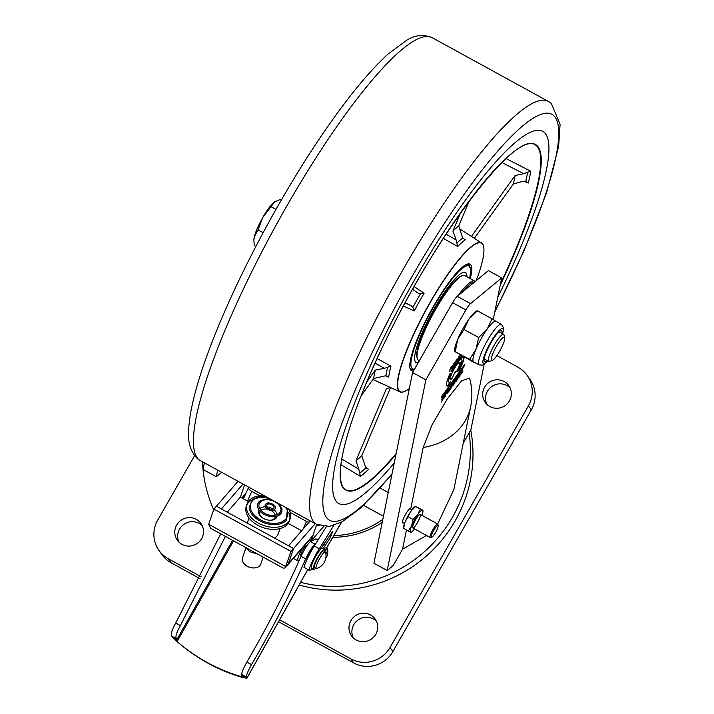 <?xml version="1.0" encoding="UTF-8"?>
<svg xmlns="http://www.w3.org/2000/svg" width="714" height="714" viewBox="0 0 714 714"><rect width="100%" height="100%" fill="white"/><g stroke="black" fill="none" stroke-linecap="round" stroke-linejoin="round"><path stroke-width="1.07" d="M414.513 528.895A12.54 2.437 -61.3 0 1 411.603 531.939A12.54 2.437 -61.3 0 1 410.523 532.216A12.54 2.437 -61.3 0 1 411.639 525.781A12.54 2.437 -61.3 0 1 417.645 514.776A12.54 2.437 -61.3 0 1 422.545 510.207A12.54 2.437 -61.3 0 1 422.938 511.286A12.54 2.437 -61.3 0 1 421.929 515.365M413.522 524.022A7.72 1.499 -61.3 0 1 417.235 517.222A7.72 1.499 -61.3 0 1 420.251 514.446A7.72 1.499 -61.3 0 1 419.555 518.4A7.72 1.499 -61.3 0 1 415.834 525.192A7.72 1.499 -61.3 0 1 412.826 527.976A7.72 1.499 -61.3 0 1 413.522 524.022M415.512 506.396L414.834 506.842A12.54 2.437 118.7 0 0 411.014 511.135A12.54 2.437 118.7 0 0 404.999 522.139A12.54 2.437 118.7 0 0 403.499 527.494L403.49 528.405M418.136 507.716L422.849 510.296L420.323 509.055L417.645 514.776L413.049 519.435L411.639 525.781L408.301 531.064L403.883 528.574M408.301 531.064L410.827 532.305M420.323 509.055L415.61 506.467L411.014 511.135L404.999 522.139L403.588 528.476M413.049 519.435L408.337 516.856M403.339 522.773A8.202 1.589 -61.3 0 1 402.634 522.934A8.202 1.589 -61.3 0 1 405.186 514.981A8.202 1.589 -61.3 0 1 410.523 508.555A8.202 1.589 -61.3 0 1 410.728 508.886L423.179 447.491A65.206 54.264 -168.5 0 0 470.66 406.632L453.854 489.536L437.673 524.005L420.251 514.446A7.72 1.499 -61.3 0 1 419.511 518.373A7.72 1.499 -61.3 0 1 412.808 527.958L430.247 537.535A7.72 1.499 -61.3 0 1 432.648 530.047A7.72 1.499 -61.3 0 1 437.673 524.005A7.72 1.499 -61.3 0 1 437.861 524.281L438.2 525.54A6.756 1.312 118.7 0 0 433.639 530.591A6.756 1.312 118.7 0 0 431.836 537.151A6.756 1.312 118.7 0 0 432.702 536.517A6.756 1.312 118.7 0 0 436.531 530.716A6.756 1.312 118.7 0 0 438.2 525.54M431.836 537.151L430.578 537.544A7.72 1.499 -61.3 0 1 430.247 537.535M470.758 430.096A135.044 131.885 144.7 0 1 299.175 584.989M463.243 443.224L469.169 432.871A135.044 131.885 144.7 0 1 300.648 582.365M213.682 509.662A135.044 131.885 144.7 0 1 202.473 461.779M426.508 535.482L402.562 549.182L393.209 565.515L387.202 570.513L373.931 563.239L412.585 372.529L452.605 302.656A9.648 1.874 -61.3 0 1 457.255 296.355L488.412 270.606L501.683 277.889L470.526 303.637A9.648 1.874 118.7 0 0 465.876 309.938L425.856 379.812L387.202 570.513M469.169 432.871L470.874 429.899L484.154 364.363M458.843 377.099L459.066 377.215C457.96 378.134 457.977 377.144 459.102 374.252C460.325 372.164 460.878 371.655 460.753 372.717L459.887 375.894L458.236 378.045M460.771 372.03L459.986 374.627M443.965 396.797L444.385 394.726L446.348 392.156L445.482 395.949L443.867 398.207L443.805 397.6L445.17 396.091C445.875 394.155 445.938 393.316 445.366 393.575L443.965 396.797M443.733 398.135L443.805 397.6M445.482 392.914L445.197 393.476M455.889 380.964L456.148 381.249C455.309 382.276 455.166 382.061 455.711 380.607L456.353 379.464L455.889 379.937L456.014 378.42L456.567 377.644L456.478 379.027L457.263 378.027L458.174 375.412L457.326 379.607L456.148 381.249C455.309 382.276 455.166 382.061 455.711 380.607M460.78 374.439L462.922 368.799L462.172 372.503L462.94 371.789L460.78 374.439M449.525 371.128L451.168 366.666L450.998 369.076L450.489 369.781L450.347 368.808L449.329 371.021M451.48 368.129L451.837 366.309L452.328 365.63L452.292 367.058L453.595 363.863L453.149 366.077L451.507 368.21M451.685 367.166L452.292 367.058M441.832 396.297L464.894 364.149L464.618 365.506L441.555 397.653L441.832 396.297M441.68 399.751L443.073 396.814L441.921 398.064L443.697 395.592L442.85 399.786L441.118 402.196L442.412 400.036L442.689 398.698L441.68 399.751M455.657 361.07L453.863 364.988L454.086 363.176L455.719 361.061M457.022 371.485L454.952 372.36L451.819 378.786A9.648 1.874 -61.3 0 1 450.632 379.241A9.648 1.874 -61.3 0 1 453.631 369.888A9.648 1.874 -61.3 0 1 459.914 362.328A9.648 1.874 -61.3 0 1 457.022 371.485L456.692 371.307A9.648 1.874 118.7 0 0 459.727 362.284M402.562 549.182L406.444 530.047M423.179 447.491L432.318 424.294L447.357 398.858L461.619 380.794L469.535 378.09C472.195 387.515 472.57 397.029 470.66 406.632M493.24 319.56L501.683 277.889M450.347 381.785L448.481 385.614A17.359 3.374 -61.3 0 1 446.919 386.006A17.359 3.374 -61.3 0 1 449.981 373.734L451.177 373.27A13.022 2.526 118.7 0 0 449.008 382.204A13.022 2.526 118.7 0 0 450.347 381.785M460.575 355.081L459.254 357.598L460.351 354.447M462.261 356L460.503 359.57A13.022 2.526 118.7 0 0 452.257 371.075L451.061 371.539A17.359 3.374 -61.3 0 1 462.11 355.92M450.793 387.05L451.078 385.649L449.927 386.908L451.703 384.435L450.855 388.63L449.124 391.031L450.793 387.05M449.088 388.229L448.312 392.013L446.634 393.664L447.999 392.156C448.704 390.21 448.767 389.371 448.196 389.63L447.901 391.317L446.794 392.852L447.214 390.79L449.177 388.211M448.312 388.969L448.017 389.532M447.223 393.307L446.634 393.664M455.014 379.821L454.782 383.15L454.282 383.846L454.541 381.071L452.774 385.953L452.979 383.239L451.382 387.889L452.854 382.829L453.426 382.026L453.238 384.748L455.014 379.821M455.88 361.989L456.237 360.177L456.728 359.499L456.71 360.918L459.272 355.947L458.825 358.169L455.907 362.069M457.362 359.258L457.986 359.133M464.136 357.027A17.359 3.374 -61.3 0 1 459.209 370.566L457.986 371.084A13.022 2.526 118.7 0 0 461.539 359.365A13.022 2.526 118.7 0 0 461.19 359.303L462.699 356.241M410.728 508.886L411.023 509.385M221.652 472.311L216.306 476.765L203.035 469.482L204.382 462.833M217.654 470.115L216.306 476.765M425.856 379.812L412.585 372.529M446.045 392.352L445.563 394.699M444.59 395.574L444.403 394.708M444.278 397.189L443.537 398.028M457.665 376.126L456.996 379.42M462.172 372.503L462.413 369.513M450.998 369.076L450.409 369.245M450.463 367.96L450.659 368.897M464.377 364.863L464.618 365.506M464.287 365.327L441.734 396.761M443.18 396.306L442.85 399.786M451.819 378.786L454.952 372.36M454.622 372.172L456.692 371.307M450.489 379.107A9.648 1.874 118.7 0 0 451.48 378.607M446.768 385.89A17.359 3.374 118.7 0 0 448.151 385.435L448.481 385.614M449.758 382.151L448.151 385.435M450.668 373.467A13.022 2.526 118.7 0 0 448.678 382.017L449.008 382.204M451.257 371.146L452.257 371.075M460.503 359.57L460.173 359.392A13.022 2.526 118.7 0 0 451.926 370.887M460.173 359.392L461.753 356.179M451.186 385.149L450.516 388.443M448.874 388.416L448.392 390.736M447.419 391.638L447.232 390.763M454.631 380.348L454.452 382.963M453.238 384.748L453.051 382.561M453.39 385.087L452.828 385.23M456.478 361.471L455.657 361.864M457.728 359.722L457.701 359.088M458.201 370.673L459.209 370.566M458.879 370.387A17.359 3.374 118.7 0 0 463.797 356.848M458.736 377.081L458.665 375.403M458.433 376.938L459.584 376.046L459.968 372.878M459.664 373.306L459.905 372.824M459.236 374.002L459.843 373.404M458.807 377.117L459.423 374.1M456.094 379.875L456.496 380.41L456.898 379.857L456.996 378.411M456.594 378.92L457.165 378.509M456.496 380.41L456.799 379.036M454.622 362.721L454.363 363.542L454.55 362.676M454.988 362.596L454.88 362.078M496.864 355.626L517.864 367.148A28.935 28.265 144.7 0 1 527.164 375.43L530.038 379.5A28.935 28.265 144.7 0 1 531.305 409.872L392.878 651.579A28.935 28.265 144.7 0 1 353.671 662.931L278.585 621.742M200.098 578.688L171.155 562.811A28.935 28.265 144.7 0 1 161.864 554.528L158.981 550.467A28.935 28.265 144.7 0 1 157.714 520.087L194.583 455.719M510.073 387.845A14.467 14.128 -35.3 0 0 486.823 404.311M202.196 525.656A14.467 14.128 -35.3 0 0 178.946 542.113M376.412 621.225A14.467 14.128 -35.3 0 0 353.171 637.682M527.164 375.43A28.935 28.265 144.7 0 1 528.431 405.811L390.005 647.518A28.935 28.265 144.7 0 1 350.797 658.87L279.647 619.841M201.08 576.742L168.281 558.75A28.935 28.265 144.7 0 1 158.981 550.467M504.173 381.544A14.467 14.128 144.7 0 1 505.173 405.579A14.467 14.128 144.7 0 1 486.448 384.641A14.467 14.128 144.7 0 1 504.173 381.544M196.296 519.346A14.467 14.128 144.7 0 1 197.305 543.381A14.467 14.128 144.7 0 1 178.571 522.443A14.467 14.128 144.7 0 1 196.296 519.346M370.512 614.924A14.467 14.128 144.7 0 1 371.521 638.959A14.467 14.128 144.7 0 1 352.787 618.012A14.467 14.128 144.7 0 1 370.512 614.924M313.58 569.236L309.349 570.325L304.351 567.585M304.601 567.594C301.906 569.79 308.859 554.332 314.276 546.058L326.343 526.664M309.599 570.334C306.904 572.53 313.848 557.072 319.274 548.798L333.822 525.397M237.807 481.165L236.468 483.119M319.613 550.476L332.831 531.109L330.046 538.088L323.201 548.548M242.921 498.559L244.349 496.792M327.592 549.164L324.932 550.726A8.202 1.589 -61.3 0 1 327.378 548.798L325.718 547.888A8.202 1.589 118.7 0 0 323.986 548.977M327.378 548.798A8.202 1.589 -61.3 0 1 325.977 554.501M315.633 543.889L315.061 544.166C312.348 546.505 309.224 551.404 305.681 558.875C290.893 592.665 272.837 627.918 251.524 664.636C247.812 671.294 246.134 675.462 246.508 677.149L246.865 678.211L242.055 677.381A180.463 176.84 132.2 0 1 177.474 641.948L174.002 638.851A180.463 176.84 132.2 0 1 173.752 638.628L171.565 636.04C170.628 634.041 172.012 629.712 175.715 623.045L220.724 533.831M241.823 674.551L241.207 675.631L246.892 678.3L307.85 569.504M245.036 677.738A180.463 176.84 132.2 0 1 174.002 638.851M307.038 559.258A5.783 0.875 -61.1 0 1 308.859 554.359A5.783 0.875 -61.1 0 1 312.321 549.316M251.524 664.636L246.874 662.083C243.162 668.741 241.484 672.909 241.859 674.596L246.508 677.149M246.874 662.083C268.187 625.366 286.243 590.112 301.031 556.322L305.681 558.875M315.061 544.166L310.411 541.623C307.698 543.952 304.575 548.852 301.031 556.322M310.411 541.623L315.963 538.856L318.051 539.998M318.185 539.775L315.963 538.856M241.207 675.631L242.376 675.123L241.859 674.596M173.752 638.628L177.581 640.726L176.215 638.584C175.278 636.593 176.661 632.256 180.365 625.598L225.374 536.384M242.367 675.149L247.017 677.675M291.035 551.404L293.543 548.53L216.387 506.208L213.888 509.082L291.035 551.404L285.154 567.871L312.197 536.794A7.72 5.65 -139 0 0 313.009 535.366L316.748 524.469L311.117 540.891L309.43 539.971M323.612 526.539L311.117 540.891M288.608 545.826L293.624 548.432L288.42 563.632A7.72 5.65 41 0 1 287.733 564.899L287.644 564.997A7.72 5.65 -139 0 0 288.331 563.73L293.543 548.53M227.284 512.188L240.359 497.149L248.347 501.531M288.144 523.362L301.638 530.77M274.524 538.097A16.395 10.71 18.9 0 0 278.255 533.795L280.04 528.592M310.233 520.899L288.652 545.701M240.359 497.149L244.572 484.877L240.359 497.149M221.411 508.957L243.028 484.038M216.431 506.226L221.447 508.841M285.154 567.871L283.351 568.192L210.63 528.298L208.675 524.281L213.888 509.082M315.204 523.63L293.624 548.432M216.476 506.11L238.057 481.307M261.672 517.222A8.077 5.275 -161.1 0 1 259.834 512.036A8.077 5.275 -161.1 0 1 260.137 511.385M260.967 510.412A8.077 5.275 -161.1 0 1 267.384 509.198M270.909 510.403A8.077 5.275 -161.1 0 1 275.22 515.294M275.283 516.579A8.077 5.275 -161.1 0 1 275.122 517.275A8.077 5.275 -161.1 0 1 270.499 520.247M245.928 493.267L241.841 497.961M259.789 508.743A9.648 6.301 -161.1 0 1 260.726 507.984A9.648 6.301 -161.1 0 1 265.278 506.788M266.67 506.851A9.648 6.301 -161.1 0 1 272.909 508.984A3.856 2.517 -161.1 0 1 266.67 506.851A3.856 2.517 -161.1 0 1 270.909 504.254A3.856 2.517 -161.1 0 1 273.069 508.895A3.856 2.517 -161.1 0 1 272.909 508.984C270.329 509.546 268.25 508.832 266.67 506.851M274.06 509.778A5.239 3.427 -161.1 0 1 267.214 509.082A5.239 3.427 -161.1 0 1 265.831 504.129A5.239 3.427 -161.1 0 1 266.295 503.763A5.239 3.427 -161.1 0 1 271.677 503.673A5.239 3.427 -161.1 0 1 275.238 507.351A5.239 3.427 -161.1 0 1 274.06 509.778A9.648 6.301 -161.1 0 1 277.184 514.705M277.139 516.133A9.648 6.301 -161.1 0 1 276.996 516.641A9.648 6.301 -161.1 0 1 265.831 519.48A9.648 6.301 -161.1 0 1 258.745 510.394A9.648 6.301 -161.1 0 1 258.95 509.903M245.812 548.138L242.412 558.071A9.648 6.301 18.9 0 0 245.152 564.756A9.648 6.301 18.9 0 0 254.389 567.916A9.648 6.301 18.9 0 0 258.673 566.729A9.648 6.301 18.9 0 0 260.664 564.319L263.136 557.099M247.044 504.066L246.33 506.137A22.768 14.869 18.9 0 0 258.057 525.424A22.768 14.869 18.9 0 0 284.725 526.575A22.768 14.869 18.9 0 0 289.402 520.899L290.116 518.828A22.768 14.869 -161.1 0 1 285.439 524.504A22.768 14.869 -161.1 0 1 258.763 523.344A22.768 14.869 -161.1 0 1 247.044 504.066A22.768 14.869 -161.1 0 1 264.091 495.587M289.706 519.837A22.768 14.869 18.9 0 0 288.768 512.491M287.046 509.51A22.768 14.869 18.9 0 0 285.011 507.065M269.41 498.506A22.768 14.869 18.9 0 0 255.184 498.595M251.997 499.898A22.768 14.869 18.9 0 0 246.749 505.119M245.366 564.926A8.684 5.667 18.9 0 0 245.554 565.086A8.684 5.667 18.9 0 0 253.863 567.933A8.684 5.667 18.9 0 0 254.122 567.925M288.849 509.171A22.768 14.869 -161.1 0 1 290.116 518.828M287.439 508.395L286.287 520.292A20.438 13.352 -161.1 0 1 284.074 522.112A20.438 13.352 -161.1 0 1 262.734 522.309A20.438 13.352 -161.1 0 1 249.168 507.574L252.265 499.639L259.539 496.194L264.439 495.775M286.135 507.681A19.358 12.647 -161.1 0 1 283.422 521.05A19.358 12.647 -161.1 0 1 278.228 523.05A19.358 12.647 -161.1 0 1 253.845 514.696A19.358 12.647 -161.1 0 1 265.742 496.489M279.103 503.825L281.985 508.868L281.86 511.795A12.673 8.282 -161.1 0 1 279.174 515.178A12.673 8.282 -161.1 0 1 264.171 514.455A12.673 8.282 -161.1 0 1 257.879 503.575A12.673 8.282 -161.1 0 1 260.405 500.639M278.281 514.125A11.335 7.408 -161.1 0 1 276.934 514.803A11.335 7.408 -161.1 0 1 259.923 508.975A11.335 7.408 -161.1 0 1 263.868 500.103A11.335 7.408 -161.1 0 1 278.121 504.102A11.335 7.408 -161.1 0 1 278.281 514.125M244.367 546.424L249.659 551.672L250.23 550.021M249.659 551.672L257.459 553.984M264.01 495.587L248.802 487.198A5.783 2.151 24.2 0 0 248.481 487.591A5.783 2.151 24.2 0 0 251.792 491.384L259.735 495.739M290.214 512.456L306.547 521.416A5.783 2.151 24.2 0 0 308.876 522.452M310.206 520.925L288.875 509.225M310.572 541.542L310.911 540.784M301.808 548.727L299.728 553.359A12.058 2.338 118.7 0 0 298.024 560.963A12.058 2.338 118.7 0 0 299.121 560.686M306.583 546.04A5.783 1.125 118.7 0 0 306.431 545.728A5.783 1.125 118.7 0 0 301.674 552.225A5.783 1.125 118.7 0 0 300.862 555.876A5.783 1.125 118.7 0 0 301.201 555.849L300.701 555.572M316.686 568.514A9.452 1.839 -61.3 0 1 319.203 559.339A9.452 1.839 -61.3 0 1 325.593 552.288A13.504 13.504 0 0 1 316.686 568.514M325.361 551.94L323.701 551.029A9.452 1.839 118.7 0 0 318.774 556.331A9.452 1.839 118.7 0 0 314.41 566.068A9.452 1.839 118.7 0 0 314.606 567.603L316.266 568.514A9.452 1.839 -61.3 0 1 316.07 566.978A9.452 1.839 -61.3 0 1 320.425 557.241A9.452 1.839 -61.3 0 1 325.361 551.94A9.452 1.839 -61.3 0 1 325.611 552.341M316.739 568.496A9.452 1.839 -61.3 0 1 316.266 568.514M324.781 551.619A11.379 2.213 118.7 0 0 324.629 549.334A11.379 2.213 118.7 0 0 317.221 558.25A11.379 2.213 118.7 0 0 313.678 569.29A11.379 2.213 118.7 0 0 315.686 568.192M324.629 549.334L322.639 548.245A11.379 2.213 118.7 0 0 315.231 557.161A11.379 2.213 118.7 0 0 311.688 568.201L313.678 569.29M382.222 522.353A86.813 84.787 144.7 0 1 332.822 537.276M382.811 519.426A86.813 84.787 144.7 0 1 333.813 535.562M544.086 132.242A212.219 41.216 118.7 0 0 542.827 131.394A212.219 41.216 118.7 0 0 404.624 297.622A212.219 41.216 118.7 0 0 338.695 503.504A212.219 41.216 118.7 0 0 394.271 462.877A212.219 41.216 118.7 0 1 338.695 503.504A212.219 41.216 118.7 0 1 404.624 297.622A212.219 41.216 118.7 0 1 542.827 131.394A212.219 41.216 118.7 0 1 544.086 132.242A212.219 41.216 118.7 0 1 497.747 297.319A212.219 41.216 118.7 0 0 544.086 132.242M412.594 289.331L417.922 293.052L420.484 293.811L424.125 293.231A85.582 16.618 118.7 0 0 414.263 310.911L403.383 306.065M405.07 302.941L410.961 305.538L405.213 302.665M365.122 466.795L368.638 469.33A195.948 38.056 -61.3 0 1 360.534 476.399L340.873 464.662M506.11 158.579L530.77 171.235A195.948 38.056 -61.3 0 1 528.369 182.998L523.808 181.195M404.258 391.593A84.904 16.493 -61.3 0 1 404.124 391.647A84.904 16.493 -61.3 0 1 399.965 391.897A84.904 16.493 -61.3 0 1 426.142 309.43A84.904 16.493 -61.3 0 1 481.629 243.037A84.904 16.493 -61.3 0 1 481.932 243.26A84.904 16.493 -61.3 0 1 483.646 246.678A84.904 16.493 -61.3 0 1 483.673 246.821M446.072 234.246L456.112 239.895L456.835 243.206A86.894 16.877 -61.3 0 1 462.708 238.083L465.314 239.85A85.582 16.618 118.7 0 0 457.701 246.491L443.367 238.387M414.147 286.573L424.125 293.231M377.099 358.598L390.969 366.112A85.582 16.618 118.7 0 0 388.719 377.153L385.373 375.725M413.486 370.968A60.77 11.808 -61.3 0 1 410.068 368.549A60.77 11.808 -61.3 0 1 430.417 311.768A60.77 11.808 -61.3 0 1 467.367 264.1A60.77 11.808 -61.3 0 1 470.347 264.412A60.77 11.808 -61.3 0 1 470.258 278.621M476.176 280.718A84.68 16.449 118.7 0 0 483.699 246.955A84.68 16.449 118.7 0 0 481.986 243.545A84.68 16.449 118.7 0 0 422.483 316.73A84.68 16.449 118.7 0 0 404.383 391.54A84.68 16.449 118.7 0 0 409.336 388.55M410.961 305.538L412.87 307.448L414.263 310.911M460.441 213.2L452.917 231.024A96.747 18.796 -61.3 0 1 458.718 225.972L462.708 238.083L465.314 239.85M469.16 201.214L458.718 225.972M456.112 239.895L452.917 231.024M528.369 182.998L525.79 181.204L522.104 181.535L513.42 183.909A184.453 35.825 118.7 0 0 515.133 175.492L471.41 236.459M513.42 183.909L474.319 238.333M515.133 175.492L523.71 173.698L501.933 162.56M341.711 458.968L358.847 469.223L355.974 460.816A184.453 35.825 118.7 0 0 361.766 455.755L390.54 387.559M355.974 460.816L386.31 388.907L390.21 387.407M361.766 455.755L365.836 467.929L368.638 469.33M361.016 396.056L373.627 378.491A96.747 18.796 -61.3 0 1 375.35 370.075L384.471 368.317L375.011 363.167M366.719 382.079L375.35 370.075M388.719 377.153L385.926 375.725L373.627 378.491M530.77 171.235L523.71 173.698M358.847 469.223L359.669 473.311A194.592 37.797 118.7 0 0 365.836 467.929L366.434 468.473M385.926 375.725A86.894 16.877 -61.3 0 1 387.657 367.21L384.471 368.317M456.835 243.206L457.701 246.491M526.227 181.329L525.79 181.204A194.592 37.797 118.7 0 0 527.61 172.252M360.534 476.399L359.669 473.311M387.657 367.21L390.969 366.112M469.384 265.135A59.806 11.62 118.7 0 0 469.053 264.796A59.806 11.62 118.7 0 0 468.696 264.564A59.806 11.62 118.7 0 0 466.715 264.341M409.916 367.88A59.806 11.62 118.7 0 0 411.166 369.433A59.806 11.62 118.7 0 0 412.023 369.7M466.617 276.621A51.319 9.969 118.7 0 0 465.278 272.373M415.923 362.346A51.319 9.969 118.7 0 0 418.565 362.096M418.342 362.489A51.319 9.969 -61.3 0 1 416.083 362.444A51.319 9.969 -61.3 0 1 424.598 327.28A51.319 9.969 -61.3 0 1 455.121 278.737A51.319 9.969 -61.3 0 1 465.448 272.453A51.319 9.969 -61.3 0 1 466.947 276.8M477.122 310.751L475.586 311.75A23.151 4.498 118.7 0 0 468.911 319.149A23.151 4.498 118.7 0 0 457.683 339.382A23.151 4.498 118.7 0 0 454.666 349.878L454.648 351.252M473.855 362.364L455.255 351.797L457.683 339.382L464.02 329.475L478.71 337.535L487.162 329.154L492.053 318.828L495.962 321.327A23.151 4.498 -61.3 0 0 495.864 321.273L501.398 324.308A23.151 4.498 118.7 0 0 486.323 342.443A23.151 4.498 118.7 0 0 479.13 364.899L482.584 365.149L487.876 360.9M464.02 329.475L468.911 319.149L477.363 310.768L492.053 318.828M477.363 310.768L477.711 311.322M479.13 364.899L473.596 361.864A23.151 4.498 -61.3 0 1 473.507 361.811L469.607 359.303L475.935 349.396L478.71 337.535M455.255 351.797L469.607 359.303M473.507 361.811A23.151 4.498 -61.3 0 1 475.935 349.396A23.151 4.498 -61.3 0 1 487.162 329.154A23.151 4.498 -61.3 0 1 495.864 321.273M501.906 333.384A17.636 3.427 118.7 0 0 501.514 330.653A17.636 3.427 118.7 0 0 490.027 344.469A17.636 3.427 118.7 0 0 484.547 361.587A17.636 3.427 118.7 0 0 487.064 360.454M492.178 360.534L489.42 361.4A15.431 2.999 -61.3 0 1 488.76 361.382A15.431 2.999 -61.3 0 1 493.552 346.406A15.431 2.999 -61.3 0 1 503.602 334.322A15.431 2.999 -61.3 0 1 503.977 334.875L504.727 337.66A13.307 2.588 -61.3 0 1 504.539 340.06A13.307 2.588 -61.3 0 1 498.89 352.493A13.307 2.588 -61.3 0 1 492.178 360.534A13.307 2.588 -61.3 0 1 495.739 347.611A13.307 2.588 -61.3 0 1 504.727 337.66M254.354 236.718A23.151 4.498 118.7 0 0 253.907 239.743L254.354 236.718L258.004 229.881L262.841 217.359A23.151 4.498 118.7 0 0 254.354 236.718M274.203 202.071A23.151 4.498 118.7 0 0 262.841 217.359L274.819 201.616A23.151 4.498 118.7 0 0 274.203 202.071L280.718 199.304L281.503 199.724M255.898 246.392L254.264 245.5L253.889 240.654M263.136 232.702L258.004 229.881M275.979 209.389L271.231 206.783M474.426 282.164A47.267 9.184 118.7 0 0 461.744 292.651M457.728 295.962A48.231 9.371 -61.3 0 1 474.748 281.084L464.787 275.622A48.231 9.371 118.7 0 0 462.708 275.568A48.231 9.371 118.7 0 0 433.38 313.401A48.231 9.371 118.7 0 0 417.226 358.464A48.231 9.371 118.7 0 0 418.395 360.186L419.35 360.713M443.59 318.399A48.231 9.371 -61.3 0 1 447.562 311.465M474.748 281.084A48.231 9.371 -61.3 0 1 475.247 281.486M417.226 358.464L416.887 357.196A47.267 9.184 -61.3 0 1 432.711 313.035A47.267 9.184 -61.3 0 1 461.449 275.952L462.708 275.568M470.526 303.637L457.255 296.355M452.605 302.656L465.876 309.938M528.431 405.811L531.305 409.872M171.155 562.811L168.281 558.75M353.671 662.931L350.797 658.87M392.878 651.579L390.005 647.518M314.276 546.058L319.274 548.798M323.487 543.988L325.611 545.148M326.378 548.254L341.533 522.121M307.796 569.469L246.874 678.184M177.581 640.726L233.54 540.864M232.55 540.319L177.081 639.307L172.422 636.754M180.365 625.598L175.715 623.045M171.565 636.04L176.215 638.584M208.675 524.281L285.832 566.604L288.331 563.73M288.42 563.632L313.009 535.366M251.792 491.384L247.455 501.041M303.102 529.083L306.547 521.416M298.407 552.636L299.728 553.359M200.339 460.61L197.483 458.683C185.524 446.527 188.264 430.828 190.138 415.682C194.681 388.568 206.373 353.448 225.213 310.313C250.078 253.363 285.903 188.255 320.532 137.106C345.746 99.826 368.245 72.159 388.014 54.121L406.489 40.386C414.905 34.995 423.509 34.12 432.309 37.753A241.153 46.838 118.7 0 0 277.38 222.795A241.153 46.838 118.7 0 0 198.911 459.646A241.153 46.838 118.7 0 0 200.339 460.61L316.481 524.326A241.153 46.838 -61.3 0 1 391.397 290.366A241.153 46.838 -61.3 0 1 548.45 101.468L551.306 103.396L560.088 124.316L558.625 146.566L546.531 192.905L523.853 251.123L494.757 312.08M494.891 311.411A231.506 44.964 118.7 0 0 553.475 115.4A231.506 44.964 118.7 0 0 362.435 373.565A231.506 44.964 118.7 0 0 392.102 473.605M395.984 454.452A197.135 38.288 -61.3 0 1 375.466 362.15A197.135 38.288 -61.3 0 1 536.741 145.397A197.135 38.288 -61.3 0 1 500.157 285.439M344.666 488.992A196.752 38.217 118.7 0 0 345.29 489.456A196.752 38.217 118.7 0 0 396.163 453.542M500.505 283.708A196.752 38.217 118.7 0 0 536.25 145.567A196.752 38.217 118.7 0 0 534.527 144.505C516.106 131.751 440.708 228.542 389.889 332.019C349.458 411.728 330.136 481.727 345.29 489.456M412.87 307.448A86.894 16.877 -61.3 0 1 420.484 293.811M414.566 369.076A58.646 11.388 -61.3 0 1 420.421 332.786A58.646 11.388 -61.3 0 1 457.165 273.203A58.646 11.388 -61.3 0 1 469.642 278.281M502.602 333.768A19.938 3.873 118.7 0 0 497.096 332.822A19.938 3.873 118.7 0 0 484.003 356.705A19.938 3.873 118.7 0 0 487.751 360.829M411.603 531.939L410.916 532.385M422.938 511.286L422.947 510.376M402.401 522.255L404.508 523.407M409.818 508.725L411.924 509.876M326.441 548.281L341.649 522.059M388.273 492.499L380.25 488.099M383.454 516.267L363.596 505.369M325.727 558.491A12.54 12.54 0 0 0 327.619 549.155M247.24 523.13L249.016 517.962M253.863 567.933L254.389 567.916M278.228 523.05C268.723 524.281 260.592 521.497 253.845 514.696M271.052 499.407L267.857 498.899L260.512 500.478L257.879 503.575M276.934 514.803C270.035 516.436 264.367 514.499 259.923 508.975M275.238 507.351C276.291 505.503 267.839 500.737 265.831 504.129M319.301 525.575L316.534 525.085M293.383 558.419L298.024 560.963M243.429 498.836L248.481 487.591M306.636 546.067L306.083 545.764M432.309 37.753L548.45 101.468M316.481 524.326L329.449 526.405L342.042 521.845L360.722 508.011L391.95 474.328M481.629 243.037L459.575 228.828M399.965 391.897L372.931 379.464M468.625 264.519L470.847 269.838L469.705 278.308M414.298 369.54L411.103 369.388M502.727 333.84L503.602 327.851L501.398 324.308M503.602 334.322L498.997 331.796M488.76 361.382L484.154 358.856"/></g></svg>
